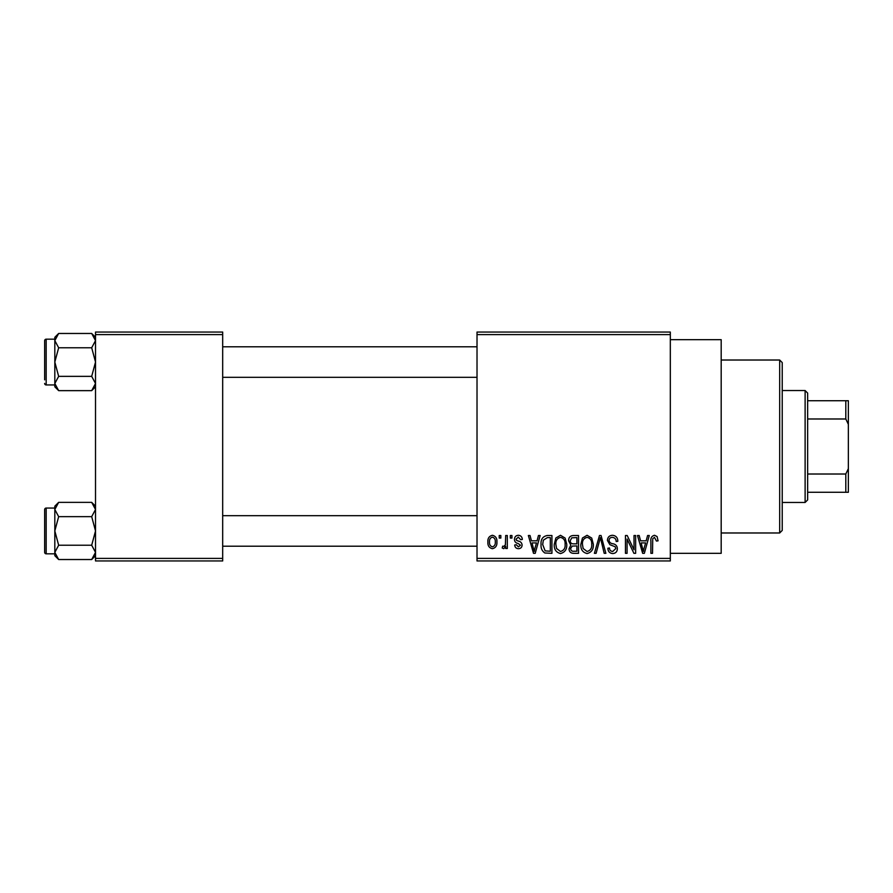 <?xml version="1.0" encoding="UTF-8"?>
<svg xmlns="http://www.w3.org/2000/svg" width="893" height="893" viewBox="0 0 893 893"><rect width="100%" height="100%" fill="white"/><g stroke="black" fill="none" stroke-linecap="round" stroke-linejoin="round"><path stroke-width="1.34" d="M670.319 339.675L721.187 339.675L721.187 553.325L670.319 553.325M670.319 334.596L477.018 334.596L477.018 332.051L670.319 332.051L670.319 560.949L477.018 560.949L477.018 558.404L670.319 558.404M499.22 535.521L500.839 535.521L500.839 538.066L499.22 538.066L499.22 535.521M510.316 535.521L511.935 535.521L511.935 538.066L510.316 538.066L510.316 535.521M538.446 535.521L540.142 535.521L535.22 553.325L533.512 553.325L528.355 535.521L530.04 535.521L531.447 540.834L537.05 540.834L538.446 535.521M565.135 538.077L566.731 544.183C567.088 549.228 565.001 552.354 560.48 553.548C556.049 552.387 553.973 549.34 554.24 544.406L555.848 538.01L560.491 535.287L565.135 538.077M591.724 538.077L593.32 544.183C593.678 549.228 591.59 552.354 587.069 553.548C582.638 552.387 580.562 549.34 580.841 544.406L582.448 538.01L587.081 535.287L591.724 538.077M612.464 535.287C615.969 535.666 617.755 537.664 617.833 541.303L616.215 541.526C616.07 539.004 614.775 537.619 612.319 537.363C610.299 537.419 609.216 538.434 609.048 540.421C609.461 542.419 610.801 543.547 613.078 543.781C615.768 544.362 617.208 545.991 617.364 548.67C617.253 551.684 615.712 553.303 612.765 553.548C609.618 553.247 607.988 551.472 607.887 548.235L609.506 548.001C609.573 550.144 610.645 551.305 612.71 551.472L615.746 548.615L615.244 546.795L609.886 544.685L607.43 540.444C607.608 537.229 609.283 535.51 612.464 535.287M647.581 535.521L649.278 535.521L644.355 553.325L642.647 553.325L637.479 535.521L639.176 535.521L640.582 540.834L646.175 540.834L647.581 535.521M477.018 334.596L477.018 558.404M657.092 536.548L658.063 540.834L656.444 541.069L654.48 537.363L652.738 538.713L652.515 553.325L650.897 553.325L650.897 541.236C650.495 537.988 651.711 536.012 654.558 535.287L657.092 536.548M634.019 535.521L635.637 535.521L635.637 553.325L633.907 553.325L627.076 539.048L627.076 553.325L625.457 553.325L625.457 535.521L627.199 535.521L634.019 549.764L634.019 535.521M599.482 535.521L601.067 535.521L605.867 553.325L604.193 553.325L600.375 537.597L596.1 553.325L594.403 553.325L599.482 535.521M573.507 535.521L578.519 535.521L578.519 553.325L573.496 553.325C570.672 553.202 569.187 551.718 569.042 548.849L570.794 545.11L568.584 540.745C568.618 537.396 570.259 535.655 573.507 535.521M547.186 535.521L551.93 535.521L551.93 553.325L544.842 552.99C542.006 551.003 540.745 548.179 541.069 544.518C540.645 539.45 542.687 536.459 547.186 535.521M518.386 535.287C520.82 535.521 522.137 536.916 522.338 539.45L520.719 539.685L518.275 537.139L516.098 539.149L516.511 540.321L518.107 541.035C520.485 541.437 521.825 542.765 522.104 545.009C521.992 547.331 520.775 548.559 518.453 548.693C516.165 548.559 514.915 547.32 514.703 544.998L516.321 544.763L518.398 546.851L520.485 545.266L518.119 543.457C515.786 543.056 514.569 541.727 514.48 539.472C514.558 536.894 515.864 535.499 518.386 535.287M505.695 535.521L507.313 535.521L507.313 548.469L505.695 548.469L505.695 546.404L503.764 548.693L502.223 548.001L502.681 546.159L503.853 546.382L505.382 544.875L505.695 535.521M492.4 535.287C495.671 536.113 497.178 538.345 496.91 541.995C497.178 545.645 495.682 547.878 492.4 548.693C489.152 547.9 487.656 545.712 487.891 542.129C487.578 538.412 489.074 536.135 492.4 535.287M222.681 560.949L95.518 560.949L95.518 558.404L222.681 558.404L222.681 560.949M222.681 334.596L95.518 334.596L95.518 332.051L222.681 332.051L222.681 558.404M95.518 334.596L95.518 558.404M644.121 548.101L645.628 542.922L641.129 542.922L643.384 551.472L644.121 548.101M587.058 551.472C590.519 550.512 592.07 548.079 591.702 544.161C591.925 540.499 590.385 538.233 587.092 537.363C583.698 538.289 582.158 540.656 582.459 544.451L583.14 548.481L587.058 551.472M576.9 551.238L576.9 545.924L572.167 546.092L570.66 548.548C570.828 550.579 571.966 551.472 574.087 551.238L576.9 551.238M576.9 543.837L576.9 537.597L571.799 537.82L570.203 540.734C570.326 542.911 571.498 543.937 573.708 543.837L576.9 543.837M560.469 551.472C563.929 550.512 565.481 548.079 565.113 544.161C565.336 540.499 563.796 538.233 560.503 537.363C557.109 538.289 555.569 540.656 555.859 544.451L556.551 548.481L560.469 551.472M550.311 551.238L550.311 537.597L547.398 537.597L543.335 540.187L542.687 544.54L545.143 550.881L550.311 551.238M534.985 548.101L536.503 542.922L531.994 542.922L534.248 551.472L534.985 548.101M492.445 546.851C494.577 546.103 495.537 544.484 495.291 541.995C495.537 539.461 494.555 537.843 492.356 537.139C490.212 537.887 489.264 539.506 489.509 541.995C489.264 544.529 490.235 546.148 492.445 546.851M779.678 360.024L782.223 362.569L782.223 530.431L779.678 532.976L779.678 360.024L721.187 360.024M95.518 386.814L91.689 390.643L58.659 390.643L54.819 383.499L58.659 376.355L54.819 362.056L58.659 347.768L54.819 340.624L58.659 333.469L54.819 337.308L54.819 340.624L54.819 339.173L46.179 339.173A1.529 1.529 0 0 0 44.65 340.702L44.65 379.86M44.65 344.263L44.65 340.702A1.529 1.529 0 0 1 46.179 339.173L46.179 384.95A1.529 1.529 0 0 1 44.65 383.421M46.179 384.95L54.819 384.95M95.518 337.308L91.689 333.469L58.659 333.469M91.689 333.469L95.518 340.624L91.689 347.768L58.659 347.768M91.689 347.768L95.518 362.056L91.689 376.355L58.659 376.355M91.689 376.355L95.518 383.499L91.689 390.643M54.819 340.624L54.819 386.814L58.659 390.643M805.118 502.458L805.118 390.542L807.652 393.087L807.652 499.913L805.118 502.458L782.223 502.458M805.118 390.542L782.223 390.542M848.35 492.277L845.805 492.277L845.805 474.016L848.35 468.669L848.35 492.277M807.652 492.277L845.805 492.277M807.652 400.723L848.35 400.723L848.35 468.669M807.652 474.016L845.805 474.016M848.35 424.331L845.805 418.984L845.805 400.723M807.652 418.984L845.805 418.984M95.518 555.692L91.689 559.531L58.659 559.531L54.819 552.376L58.659 545.232L54.819 530.944L58.659 516.645L54.819 509.501L58.659 502.357L54.819 506.186L54.819 555.692L58.659 559.531M44.65 513.14L44.65 509.579A1.529 1.529 0 0 1 46.179 508.05L46.179 553.827A1.529 1.529 0 0 1 44.65 552.298L44.65 509.579A1.529 1.529 0 0 1 46.179 508.05L54.819 508.05M46.179 553.827L54.819 553.827M95.518 506.186L91.689 502.357L58.659 502.357M91.689 502.357L95.518 509.501L91.689 516.645L58.659 516.645M91.689 516.645L95.518 530.944L91.689 545.232L58.659 545.232M91.689 545.232L95.518 552.376L91.689 559.531M44.65 552.298L44.65 548.737M779.678 532.976L721.187 532.976M477.018 346.797L222.681 346.797M477.018 377.326L222.681 377.326M222.681 546.203L477.018 546.203M222.681 515.674L477.018 515.674"/></g></svg>
